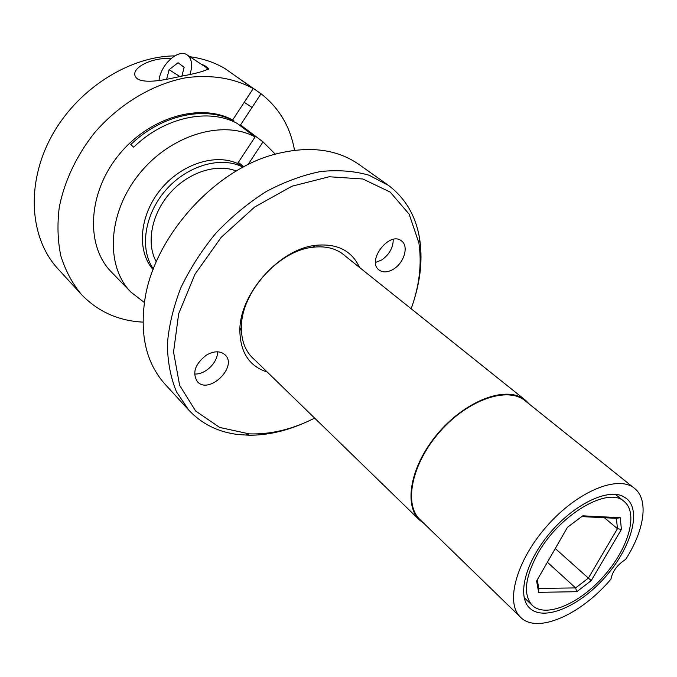 <?xml version="1.0" encoding="UTF-8"?>
<svg xmlns="http://www.w3.org/2000/svg" width="677" height="677" viewBox="0 0 677 677"><rect width="100%" height="100%" fill="white"/><g stroke="black" fill="none" stroke-linecap="round" stroke-linejoin="round"><path stroke-width="1.02" d="M610.925 579.19C612.431 571.329 617.339 564.736 625.658 559.414C644.394 530.336 649.023 499.922 634.679 488.498C618.676 474.552 578.048 490.825 547.338 525.597C516.424 560.201 504.873 602.665 520.427 617.128C536.996 634.425 581.044 614.699 610.925 579.19M622.899 496.275L626.716 498.687C641.881 511.279 630.769 548.556 604.899 577.439C579.267 606.55 543.707 621.808 529.592 608.031C516.881 596.209 525.14 562.612 549.267 533.798C573.224 504.873 606.837 488.303 622.899 496.275M201.221 64.18L204.547 65.525L202.626 65.11M204.547 65.525L208.761 68.563C205.368 70.958 196.262 73.497 181.444 76.188C168.835 78.887 148.331 84.033 138.006 79.294C125.533 70.29 151.14 56.69 170.858 58.679M242.984 167.253L237.652 163.394L255.111 136.932L237.272 123.468C208.998 107.821 164.562 117.003 133.707 147.197L130.754 144.633C161.515 114.548 205.867 105.443 234.124 121.098L233.7 121.733M241.579 126.726L242.019 126.057L245.116 128.52M245.861 128.96L245.176 128.435L244.735 129.104M238.338 162.362L243.889 166.762M245.176 128.435L263.031 141.891L247.977 164.672M232.685 74.013L261.026 93.764L240.547 124.949L242.019 126.057M255.111 136.932C222.623 119.304 170.003 135.002 138.861 174.404C107.448 213.602 105.307 266.315 130.881 292.075L144.404 302.551M275.26 154.119L263.031 141.891M234.124 121.098L232.651 119.99C200.299 102.32 148.458 117.333 118.069 155.862C87.418 194.189 85.767 246.149 111.282 271.892L130.881 292.075M241.232 125.473L240.547 124.949M232.651 119.99L253.24 88.569L225.069 68.614C214.609 62.428 202.88 58.467 189.898 56.724M242.4 166.906C220.736 155.879 187.114 165.535 165.78 190.135C144.319 214.626 139.411 249.111 153.357 268.955M236.324 171.019C216.691 163.123 188.324 172.22 169.927 193.165C151.462 214.05 145.995 243.331 156.277 261.83M238.981 164.189C216.598 152.74 181.563 163.546 160.5 189.662C139.267 215.641 136.61 251.116 153.112 269.598M174.717 55.886C128.359 56.36 76.323 89.846 51.029 137.287C25.624 184.719 30.016 238.516 57.748 268.6L81.054 294.072C97.539 311.462 118.179 320.813 142.974 322.134M253.24 88.569C233.997 78.177 211.825 74.521 186.708 77.618C153.493 83.643 119.66 103.632 94.543 132.768C76.408 155.837 64.662 180.581 59.305 207.001C57.156 224.112 57.638 240.352 60.778 255.72C65.331 270.275 72.092 283.054 81.054 294.072M294.512 150.252C290.298 126.743 279.136 107.914 261.026 93.764M529.541 404.304L525.707 400.412L521.349 397.534C501.632 386.685 463.051 402.866 436.893 434.6C410.541 466.191 403.492 504.881 419.486 519.995L424.132 523.617M634.29 488.193L525.318 400.928C508.063 386.085 468.501 399.269 440.312 431.215C411.921 462.975 403.34 503.976 419.952 519.555L520.427 617.128M166.618 79.294L169.098 69.706L178.059 62.741L184.144 67.277L181.893 76.095M169.098 69.706L179.845 76.543M208.279 69.511L205.816 67.201L187.368 55.065M190.051 74.258C192.877 64.874 191.836 58.374 186.937 54.778C178.068 48.541 160.314 65.11 159.027 80.529M604.409 517.736L617.458 528.686L588.381 578.116L555.275 548.522M616.408 518.328L617.458 528.686L621.401 529.422L620.259 517.719L616.408 518.328L581.755 516.61M547.388 562.24L575.611 587.915L538.799 588.406L537.267 579.859M588.381 578.116L575.611 587.915L576.812 591.698L591.224 580.621L588.381 578.116M620.259 517.719L582.795 515.823L567.487 527.273L536.607 581.01L538.647 592.333L538.799 588.406M538.647 592.333L576.812 591.698M591.224 580.621L621.401 529.422M537.504 554.099C558.999 514.698 608.631 485.697 624.363 501.649C638.707 513.589 628.197 548.912 603.647 576.322C579.326 603.935 545.628 618.372 532.257 605.348C523.059 595.007 524.81 577.921 537.504 554.099M414.612 298.117C420.806 277.477 422.49 257.793 419.672 239.074C416.008 216.242 405.591 198.336 388.412 185.346L369.058 175.233C354.283 170.968 338.119 169.732 320.576 171.535C302.543 175.165 284.382 181.859 266.095 191.625C248.146 203.024 231.5 216.775 216.158 232.888C201.966 250.025 190.254 268.194 181.021 287.395C173.447 306.749 168.903 325.629 167.363 344.026C167.583 361.73 170.646 377.707 176.553 391.958L188.773 410.101C201.941 424.124 218.561 432.281 238.626 434.592L249.364 435.235C267.449 435.243 285.838 431.105 304.532 422.846M314.661 418.115C292.464 429.345 270.648 434.6 249.212 433.872L219.67 427.449L195.661 411.041L179.625 385.34L173.549 352.015L178.66 313.781L194.976 274.227L221.184 237.356L254.687 207.01L291.973 186.217L329.225 176.756L362.889 179.007L390.164 192.073L409.136 214.144L418.868 242.874C421.991 263.776 419.418 285.745 411.176 308.763M188.773 410.101L164.976 384.138C146.317 363.27 139.64 334.946 144.937 299.175C154.204 237.441 213.238 170.985 273.28 154.686C308.077 145.318 336.875 148.737 359.673 164.951L387.168 184.457M359.555 267.457C351.795 250.651 337.197 243.271 315.778 245.311C279.406 248.924 239.277 294.097 239.861 330.782C240.31 352.607 249.449 366.367 267.271 372.062M206.307 355.163C214.008 350.813 220.27 350.711 225.111 354.875C238.092 366.731 208.88 395.004 197.379 381.642C192.04 372.909 195.018 364.082 206.307 355.163M393.574 269.091C387.853 272.501 383.004 272.806 379.035 269.988C366.223 260.983 389.656 230.671 401.537 240.953C409.018 246.081 404.186 262.794 393.574 269.091M393.219 239.43C393.202 247.655 389.393 254.484 381.786 259.917L375.54 262.456M217.452 351.803C218.121 362.313 205.139 374.923 194.561 373.983M254.611 359.758L252.479 357.828C245.023 350.364 241.334 340.218 241.418 327.389C240.919 292.955 278.433 250.727 312.562 247.291C325.256 245.734 335.716 248.256 343.958 254.84L345.778 256.431M250.761 356.009L419.486 519.995M341.563 253.063L525.293 400.082M244.228 102.329L252.064 107.423M524.133 597.605L532.257 605.348M615.41 494.337L624.067 501.403M418.868 242.874L419.672 239.074M249.212 433.872L245.903 435.006M241.418 327.389L239.861 330.782M312.562 247.291L315.778 245.311M343.958 254.84L343.518 254.484"/></g></svg>
